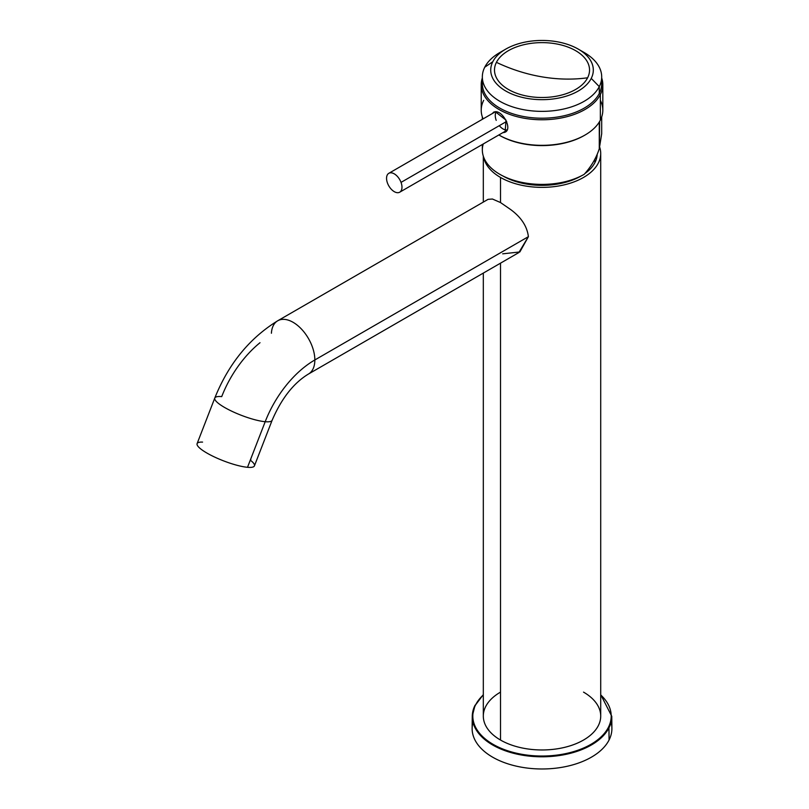 <?xml version="1.0" encoding="UTF-8"?>
<svg xmlns="http://www.w3.org/2000/svg" width="809" height="809" viewBox="0 0 809 809"><rect width="100%" height="100%" fill="white"/><g stroke="black" fill="none" stroke-linecap="round" stroke-linejoin="round"><path stroke-width="1.21" d="M472.992 722.336A69.877 40.349 0 0 0 526.689 767.994A69.877 40.349 0 0 0 609.076 739.992A69.877 40.349 0 0 0 611.038 722.336M475.085 705.195A69.756 40.268 0 0 0 472.264 716.278A69.756 40.268 0 0 0 531.887 756.375A69.756 40.268 0 0 0 608.944 727.867L609.076 739.992A69.877 40.349 180 0 1 531.867 768.55A69.877 40.349 180 0 1 472.132 728.383L472.264 716.278A69.756 40.268 180 0 1 475.085 705.195L475.621 704.831A69.19 39.944 0 0 0 522.533 754.413A69.19 39.944 0 0 0 608.408 727.321L608.944 727.867A69.756 40.268 0 0 0 611.766 716.278A69.756 40.268 180 0 1 608.944 727.867A69.756 40.268 180 0 1 531.887 756.375A69.756 40.268 180 0 1 472.264 716.278L475.085 705.195M600.713 694.628L611.766 716.278L611.897 728.383A69.877 40.349 180 0 1 609.076 739.992L608.944 727.867L608.408 727.321A69.19 39.944 0 0 0 600.713 694.931A69.19 39.944 180 0 1 608.408 727.321A69.19 39.944 180 0 1 522.533 754.413A69.19 39.944 180 0 1 475.621 704.831L483.317 694.628M483.317 694.931A69.19 39.944 0 0 0 475.621 704.831A69.19 39.944 180 0 1 483.317 694.931M500.508 692.12A58.703 33.887 0 0 0 500.508 740.043A58.703 33.887 0 0 0 583.522 740.043A58.703 33.887 0 0 0 583.522 692.12M599.722 147.278A58.703 33.887 180 0 1 569.364 183.471A58.703 33.887 180 0 1 500.508 177.444A58.703 33.887 180 0 1 483.661 157.168A58.703 33.887 0 0 0 500.508 177.444A58.703 33.887 0 0 0 564.48 184.796A58.703 33.887 0 0 0 600.713 153.488A58.703 33.887 0 0 0 599.722 147.278M502.804 175.917A55.204 31.875 0 0 0 581.226 175.917A55.204 31.875 180 0 1 502.804 175.917M584.856 173.591A55.204 31.875 0 0 0 594.989 162.457A55.356 43.373 -153.1 0 0 594.645 159.595A55.356 43.373 26.9 0 1 594.989 162.457A55.204 31.875 180 0 1 584.856 173.591M597.204 154.317A55.204 31.875 180 0 1 594.989 162.457M260.013 342.713A81.062 46.801 120 0 0 221.717 396.612A30.752 6.502 21.2 0 0 214.79 398.038A30.752 6.502 21.2 0 0 232.314 411.468A30.752 6.502 21.2 0 0 265.2 421.711A30.752 6.502 21.2 0 0 272.127 420.286A30.752 6.502 -158.8 0 1 265.2 421.711A81.062 46.801 -60 0 1 314.843 359.965A81.062 46.801 120 0 0 265.2 421.711A30.752 6.502 -158.8 0 1 232.314 411.468A30.752 6.502 -158.8 0 1 214.79 398.038C228.512 363.929 249.496 338.172 277.72 320.779A30.752 17.747 60 0 1 301.413 329.02A30.752 17.747 60 0 1 314.843 359.965A30.752 17.747 60 0 1 308.472 374.031A30.752 17.747 -120 0 0 314.843 359.965L528.398 236.663C527.104 226.298 521.158 217.237 510.57 209.491L500.508 202.553L492.448 199.024L488.06 199.338L492.448 199.024L500.508 202.553L510.57 209.491C521.158 217.237 527.104 226.298 528.398 236.663L314.843 359.965A30.752 17.747 -120 0 0 301.413 329.02A30.752 17.747 -120 0 0 277.72 320.779A30.752 17.747 -120 0 0 271.399 333.257M502.682 253.834L519.853 251.953L528.398 236.663L518.832 252.58L308.472 374.031C293.677 382.981 281.562 398.392 272.127 420.286L254.43 465.873A30.752 6.502 -158.8 0 1 247.514 467.299A30.752 6.502 -158.8 0 1 214.628 457.055A30.752 6.502 -158.8 0 1 197.103 443.625L214.79 398.038M265.2 421.711L247.514 467.299L265.2 421.711M202.574 442.098A30.752 6.502 21.2 0 0 207.832 453.576A30.752 6.502 21.2 0 0 247.514 467.299A30.752 6.502 21.2 0 0 251.427 461.049M250.972 460.685A30.752 6.502 21.2 0 0 250.396 460.23M600.713 153.488L600.713 716.076A58.703 33.887 180 0 1 564.48 747.395A58.703 33.887 180 0 1 500.508 740.043L500.508 263.168L500.508 740.043A58.703 33.887 180 0 1 483.317 716.076L483.317 273.088M500.508 202.553L500.508 177.444L500.508 202.553M602.816 84.672L602.816 110.236A60.796 35.1 180 0 1 600.359 120.116L600.359 94.552A60.796 35.1 0 0 0 602.816 84.672A60.796 35.1 0 0 0 601.694 77.967A60.796 35.1 180 0 1 600.359 94.552A60.796 35.1 180 0 1 527.64 118.771A60.796 35.1 180 0 1 482.336 77.967A60.796 35.1 0 0 0 481.224 84.672A60.796 35.1 0 0 0 533.374 119.419A60.796 35.1 0 0 0 600.359 94.552L599.277 93.46A59.684 34.453 180 0 1 533.525 117.861A59.684 34.453 180 0 1 482.336 83.762L482.336 76.916A59.684 34.453 0 0 0 533.525 111.015A59.684 34.453 0 0 0 599.277 86.614A59.684 34.453 180 0 1 525.213 109.973A59.684 34.453 180 0 1 484.753 67.208L492.802 61.727A51.291 29.609 180 0 1 556.461 41.643A51.291 29.609 180 0 1 591.237 78.402A51.291 29.609 180 0 1 527.579 98.476A51.291 29.609 180 0 1 492.802 61.727A51.291 29.609 0 0 0 527.579 98.476A51.291 29.609 0 0 0 591.237 78.402L599.277 86.614L591.237 78.402A51.291 29.609 0 0 0 578.283 49.127A51.291 29.609 0 0 0 505.746 49.127A51.291 29.609 0 0 0 492.802 61.727L484.753 67.208A59.684 34.453 180 0 1 499.82 52.545L505.746 49.127M578.283 49.127L584.219 52.545A59.684 34.453 180 0 1 599.277 86.614L599.277 93.46L600.359 94.552L600.359 120.116A60.796 35.1 180 0 1 498.86 134.951A60.796 35.1 0 0 0 499.022 135.052A60.796 35.1 0 0 0 585.008 135.052A60.796 35.1 0 0 0 600.359 120.116A60.796 35.1 0 0 0 600.359 100.346M483.681 100.346A60.796 35.1 0 0 0 483.094 118.883A60.796 35.1 180 0 1 481.224 110.236L481.224 84.672M585.008 135.052L584.219 135.507A59.684 34.453 180 0 1 499.82 135.507L499.022 135.052M601.694 133.707L599.277 148.755L599.277 122.028L599.277 148.755C596.334 157.856 591.308 166.381 584.219 174.309A59.684 34.453 180 0 1 519.176 181.782A59.684 34.453 180 0 1 482.336 149.948L482.336 144.498M499.426 135.285A59.684 34.453 0 0 0 584.604 135.285M483.246 143.972A59.684 34.453 0 0 0 514.473 180.508A59.684 34.453 0 0 0 584.219 174.309C591.308 166.381 596.334 157.856 599.277 148.755L599.671 121.37M542.02 76.865A139.765 109.498 -153.1 0 0 587.617 77.785A47.519 27.435 180 0 1 528.641 96.392A47.519 27.435 180 0 1 496.423 62.344A139.765 109.498 -153.1 0 0 542.02 76.865A139.765 109.498 26.9 0 1 496.423 62.344A47.519 27.435 180 0 1 555.399 43.737A47.519 27.435 180 0 1 587.617 77.785A139.765 109.498 26.9 0 1 542.02 76.865M587.617 77.785A47.519 27.435 0 0 0 555.399 43.737A47.519 27.435 0 0 0 496.423 62.344A47.519 27.435 0 0 0 528.641 96.392A47.519 27.435 0 0 0 587.617 77.785M503.006 50.836A59.684 34.453 0 0 0 484.753 67.208A59.684 34.453 0 0 0 482.336 76.916M601.694 76.916L601.694 83.762A59.684 34.453 180 0 1 599.277 93.46L599.277 86.614A59.684 34.453 0 0 0 601.694 76.916A59.684 34.453 0 0 0 581.024 50.836M495.32 111.713L506.009 120.126L505.14 131.978L503.087 132.625L506.727 130.522L503.087 132.625C514.039 131.897 503.623 110.954 495.32 111.713L492.418 113.503L493.682 112.127L495.32 111.713M482.629 80.334A59.684 34.453 0 0 0 530.603 117.578A59.684 34.453 0 0 0 599.277 93.46A59.684 34.453 0 0 0 601.4 80.334M387.501 183.117A10.901 6.29 -120 0 0 399.717 192.198A10.901 6.29 -120 0 0 401.031 182.389L506.667 121.411L401.031 182.389A10.901 6.29 -120 0 0 388.816 173.308A10.901 6.29 -120 0 0 387.501 183.117A10.901 6.29 60 0 1 390.575 172.813A10.901 6.29 60 0 1 401.031 182.389A10.901 6.29 60 0 1 397.967 192.694A10.901 6.29 60 0 1 387.501 183.117M496.22 111.804A10.901 6.29 -120 0 0 496.21 120.349M499.284 125.668A10.901 6.29 -120 0 0 507.122 129.885M249.89 461.16A2.093 1.658 -84.9 0 0 250.78 458.865M277.72 320.779L488.09 199.327M483.317 202.078L483.317 156.157M601.694 133.879L601.694 116.931M482.336 119.317L482.336 116.931M506.859 130.34L399.717 192.198M495.502 111.723L388.816 173.308"/></g></svg>
